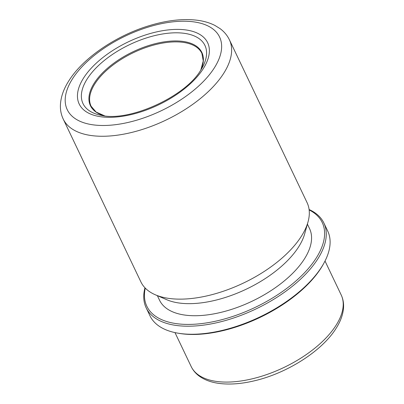 <?xml version="1.0" encoding="UTF-8"?>
<svg xmlns="http://www.w3.org/2000/svg" width="404" height="404" viewBox="0 0 404 404"><rect width="100%" height="100%" fill="white"/><g stroke="black" fill="none" stroke-linecap="round" stroke-linejoin="round"><path stroke-width="0.61" d="M145.263 288.113A97.177 47.707 -25.5 0 0 209.242 322.458A97.177 47.707 -25.5 0 0 316.241 258.01A97.177 47.707 -25.5 0 0 309.151 209.939M144.96 287.799A98.455 48.339 -25.5 0 0 146.147 307.772A98.455 48.339 -25.5 0 0 225.695 320.453A98.455 48.339 -25.5 0 0 317.796 258.929A98.455 48.339 -25.5 0 0 323.872 223.003A98.455 48.339 -25.5 0 0 309.095 209.509M146.147 307.772L149.985 315.817A98.455 48.339 -25.5 0 0 177.164 333.032A98.455 48.339 -25.5 0 0 321.629 266.973A98.455 48.339 -25.5 0 0 323.983 263.004A98.455 48.339 -25.5 0 0 327.71 231.043L323.872 223.003M177.164 333.032L178.447 333.26A97.177 47.707 -25.5 0 0 321.034 268.064A97.177 47.707 -25.5 0 0 323.357 264.145L323.983 263.004M63.201 119.018L140.89 281.896A92.062 45.197 -25.5 0 0 155.308 294.779A92.062 45.197 -25.5 0 0 301.389 236.229A92.062 45.197 -25.5 0 0 308.01 221.947A92.062 45.197 -25.5 0 0 307.075 202.631L229.386 39.754C227.23 35.31 224.094 31.578 219.968 28.558L214.847 25.412C209.62 22.77 203.646 21.033 196.93 20.2C182.568 18.523 166.559 20.377 148.914 25.77C115.887 35.764 83.067 58.014 68.857 80.805C63.68 88.865 60.868 96.864 60.423 104.798C60.196 109.853 61.12 114.595 63.201 119.018A92.062 45.197 -25.5 0 0 137.582 130.881A92.062 45.197 -25.5 0 0 223.7 73.346A92.062 45.197 -25.5 0 0 229.386 39.754M155.308 294.779L166.781 299.728A83.113 40.804 -25.5 0 0 298.657 246.864A83.113 40.804 -25.5 0 0 304.636 233.972L308.01 221.947M157.373 295.667L159.514 300.162A83.113 40.804 -25.5 0 0 226.664 310.868A83.113 40.804 -25.5 0 0 304.414 258.929A83.113 40.804 -25.5 0 0 309.545 228.598L307.404 224.109M341.193 294.955C342.951 298.687 343.743 302.707 343.577 307.015C343.238 313.974 340.739 321.094 336.083 328.366C322.104 350.98 287.133 373.21 254.459 380.79C241.168 383.957 229.184 384.805 218.508 383.33C210.731 382.234 204.247 379.775 199.046 375.962C195.587 373.382 192.961 370.231 191.168 366.519A83.113 40.804 -25.5 0 0 258.318 377.225A83.113 40.804 -25.5 0 0 336.062 325.286A83.113 40.804 -25.5 0 0 341.193 294.955L325.018 261.04M200.823 70.013L203.257 60.964L201.889 53.379A61.373 30.133 -25.5 0 0 152.298 45.475A61.373 30.133 -25.5 0 0 94.884 83.83A61.373 30.133 -25.5 0 0 91.097 106.227L96.127 112.065L104.692 115.867A61.746 30.315 -25.5 0 1 94.233 83.143A61.746 30.315 -25.5 0 1 166.716 41.516A61.746 30.315 -25.5 0 1 200.828 70.003M87.178 78.962A67.549 33.163 -25.5 0 0 101.657 115.423C129.578 121.998 185.784 96.379 200.854 69.968L202.389 67.377A67.549 33.163 -25.5 0 0 168.453 33.204A67.549 33.163 -25.5 0 0 87.178 78.962M203.252 68.685A71.165 34.941 -25.5 0 0 171.19 29.633A71.165 34.941 -25.5 0 0 83.578 78.022A71.165 34.941 -25.5 0 0 115.64 117.074A71.165 34.941 -25.5 0 0 203.252 68.685M200.934 69.847A67.549 33.163 -25.5 0 0 202.389 67.377M214.373 67.822A84.391 41.43 -25.5 0 0 176.351 21.513A84.391 41.43 -25.5 0 0 72.457 78.886A84.391 41.43 -25.5 0 0 110.479 125.195A84.391 41.43 -25.5 0 0 214.373 67.822M191.168 366.519L174.988 332.598"/></g></svg>

